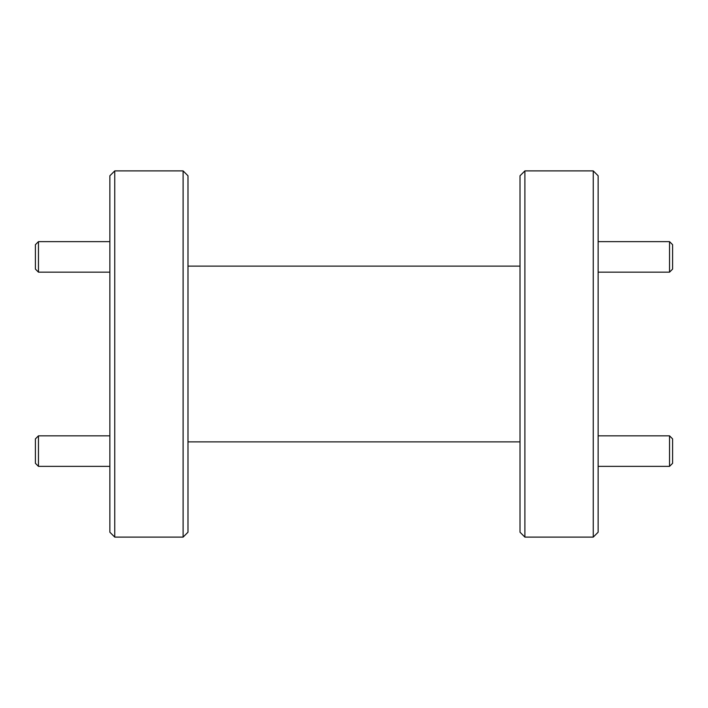 <?xml version="1.0" encoding="UTF-8"?>
<svg xmlns="http://www.w3.org/2000/svg" width="708" height="708" viewBox="0 0 708 708"><rect width="100%" height="100%" fill="white"/><g stroke="black" fill="none" stroke-linecap="round" stroke-linejoin="round"><path stroke-width="1.06" d="M672.6 438.898L672.6 463.315L669.547 466.36L669.547 435.845L672.6 438.898M598.136 466.36L669.547 466.36M598.136 435.845L669.547 435.845M672.6 244.685L672.6 269.102L669.547 272.155L669.547 241.64L672.6 244.685M598.136 272.155L669.547 272.155M598.136 241.64L669.547 241.64M38.453 272.155L35.4 269.102L35.4 244.685L38.453 241.64L38.453 272.155L109.864 272.155M38.453 241.64L109.864 241.64M38.453 466.36L35.4 463.315L35.4 438.898L38.453 435.845L38.453 466.36L109.864 466.36M38.453 435.845L109.864 435.845M109.864 532.221L109.864 175.779L114.749 170.893L114.749 537.106L109.864 532.221M183.107 170.893L187.983 175.779L187.983 532.221L183.107 537.106L183.107 170.893L114.749 170.893M520.017 532.221L520.017 175.779L524.894 170.893L524.894 537.106L520.017 532.221M593.251 170.893L598.136 175.779L598.136 532.221L593.251 537.106L593.251 170.893L524.894 170.893M593.251 537.106L524.894 537.106M520.017 266.111L187.983 266.111M520.017 441.889L187.983 441.889M183.107 537.106L114.749 537.106"/></g></svg>
